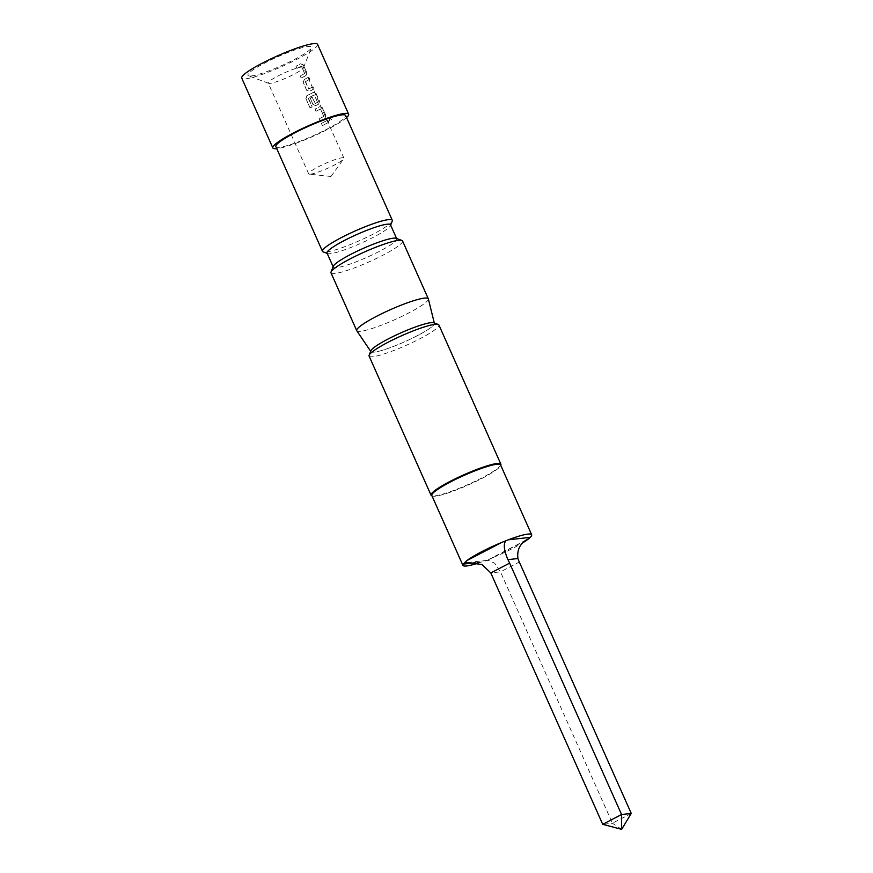 <?xml version="1.0" encoding="UTF-8"?>
<svg xmlns="http://www.w3.org/2000/svg" width="873" height="873" viewBox="0 0 873 873"><rect width="100%" height="100%" fill="white"/><g stroke="black" fill="none" stroke-linecap="round" stroke-linejoin="round"><path stroke-width="0.65" stroke-dasharray="4.37 3.27" d="M329.23 120.627L330.016 118.532L331.424 119.394L330.649 121.478L329.23 120.627L330.234 118.488L331.642 119.35L330.856 121.434L329.427 120.583M301.578 67.014A19.293 2.684 -24 0 1 303.498 67.341A19.293 2.684 -24 0 1 303.477 67.767A19.293 2.684 -24 0 1 289.345 76.551A19.293 2.684 -24 0 1 270.161 83.361A19.293 2.684 -24 0 1 268.568 83.306A19.293 2.684 -24 0 1 268.24 83.033A19.293 2.684 -24 0 1 281.182 74.401A19.293 2.684 -24 0 1 301.578 67.014M310.581 174.142A19.293 2.684 156 0 0 328.935 167.714A19.293 2.684 156 0 0 343.678 158.908A19.293 2.684 156 0 0 343.918 158.122A19.293 2.684 156 0 0 341.998 157.795A19.293 2.684 156 0 0 321.602 165.172A19.293 2.684 156 0 0 308.66 173.814A19.293 2.684 156 0 0 309.402 174.174A19.293 2.684 156 0 0 310.581 174.142M330.976 176.433L343.678 158.908M251.38 75.94A34.734 4.834 156 0 0 285.897 63.685A34.734 4.834 156 0 0 311.345 47.851A34.734 4.834 156 0 0 307.929 46.509A34.734 4.834 156 0 0 269.08 60.837A34.734 4.834 156 0 0 248.51 75.831A34.734 4.834 156 0 0 251.38 75.94M431.819 495.504A37.626 5.238 156 0 0 432.451 496.028A37.626 5.238 156 0 0 435.562 496.137A37.626 5.238 156 0 0 472.959 482.867A37.626 5.238 156 0 0 500.524 465.724A37.626 5.238 156 0 0 500.567 464.894M500.818 464.971A38.205 5.314 -24 0 1 472.839 482.387A38.205 5.314 -24 0 1 434.852 495.864A38.205 5.314 -24 0 1 431.709 495.744M433.794 322.77A34.778 4.834 -24 0 1 413.191 337.786A34.778 4.834 -24 0 1 374.31 352.125A34.778 4.834 -24 0 1 370.883 350.782M369.093 356.053A38.205 5.314 156 0 0 372.891 356.686A38.205 5.314 156 0 0 413.267 342.074A38.205 5.314 156 0 0 438.901 324.963M430.902 322.683A34.745 4.834 156 0 0 393.799 336.16A34.745 4.834 156 0 0 370.927 351.644A34.745 4.834 156 0 0 374.321 352.114A34.745 4.834 156 0 0 410.67 339.008A34.745 4.834 156 0 0 434.394 323.381A34.745 4.834 156 0 0 430.902 322.683M428.337 298.904A39.176 5.456 -24 0 1 401.591 316.517A39.176 5.456 -24 0 1 360.614 331.293A39.176 5.456 -24 0 1 356.784 330.758M333.3 266.276A34.734 4.834 156 0 0 333.257 267.029A34.734 4.834 156 0 0 336.716 267.618A34.734 4.834 156 0 0 373.426 254.327A34.734 4.834 156 0 0 396.724 238.776A34.734 4.834 156 0 0 396.135 238.296M330.998 272.856A39.176 5.456 156 0 0 334.894 273.511A39.176 5.456 156 0 0 376.285 258.528A39.176 5.456 156 0 0 402.573 240.992M327.048 253.072A34.734 4.834 156 0 0 327.637 253.552A34.734 4.834 156 0 0 330.496 253.65A34.734 4.834 156 0 0 365.023 241.395A34.734 4.834 156 0 0 390.471 225.572A34.734 4.834 156 0 0 390.504 224.808M392.239 221.098A38.205 5.314 -24 0 1 364.248 238.504A38.205 5.314 -24 0 1 326.273 251.981A38.205 5.314 -24 0 1 323.119 251.871M275.835 146.599A38.205 5.314 156 0 0 279.633 147.242A38.205 5.314 156 0 0 320.009 132.62A38.205 5.314 156 0 0 345.643 115.509M346.559 117.571A41.489 5.773 -24 0 1 313.331 136.221A41.489 5.773 -24 0 1 276.97 148.628A41.489 5.773 -24 0 1 276.752 148.65M317.554 44.348A41.489 5.773 -24 0 1 289.716 62.921A41.489 5.773 -24 0 1 245.88 78.799A41.489 5.773 -24 0 1 241.745 78.101M304.71 73.528A41.489 5.773 -24 0 1 300.29 75.798L301.272 78.003A41.489 5.773 -24 0 0 305.954 75.591L306.816 72.59L303.389 64.897L300.694 63.794A41.489 5.773 -24 0 1 296.012 66.195L296.995 68.4A41.489 5.773 -24 0 0 301.414 66.13L304.535 73.55A41.107 5.718 -24 0 1 300.159 75.809L300.29 75.798M306.718 90.246L303.291 82.553L304.284 79.53A41.489 5.773 -24 0 0 308.835 77.14L309.817 79.334A41.489 5.773 -24 0 1 305.539 81.593L308.835 88.991A41.489 5.773 -24 0 0 313.112 86.743L314.094 88.937A41.489 5.773 -24 0 1 309.544 91.338L306.587 90.246L303.291 82.553M310.057 107.914L305.943 98.671L307.012 95.659A41.489 5.773 -24 0 0 313.429 92.385L316.113 93.487L319.551 101.181L318.678 104.193A41.489 5.773 -24 0 1 315.906 105.633L313.091 104.542L310.286 98.234A41.489 5.773 -24 0 0 312.327 97.209L315.306 103.538A41.489 5.773 -24 0 0 317.554 102.37L314.258 94.961A41.489 5.773 -24 0 1 308.376 97.962L312.174 106.877A41.489 5.773 -24 0 1 310.057 107.914L305.943 98.671M323.807 116.425A41.489 5.773 -24 0 1 319.387 118.695L320.369 120.9A41.489 5.773 -24 0 0 325.051 118.488L325.913 115.487L322.486 107.783L319.791 106.681A41.489 5.773 -24 0 1 315.109 109.092L316.091 111.286A41.489 5.773 -24 0 0 320.511 109.016L323.632 116.447A41.107 5.718 -24 0 1 319.256 118.695L319.387 118.695M327.932 120.027A41.489 5.773 -24 0 1 321.482 123.388L322.453 125.592A41.489 5.773 -24 0 0 328.914 122.231L327.746 120.059A41.107 5.718 -24 0 1 321.351 123.388L321.482 123.388M525.895 540.42L492.688 557.694A37.626 5.238 156 0 0 523.429 542.384M477.989 563.161A37.626 5.238 156 0 0 481.154 562.103L488.029 560.248L494.631 563.15L500.48 571.848L519.326 562.048M492.688 557.694L486.948 560.488M631.255 813.429L612.399 823.239L500.48 571.848L490.79 572.939M621.641 829.35L612.399 823.239L602.708 824.319M327.746 120.059L328.914 122.231M328.728 122.264A41.107 5.718 -24 0 1 322.323 125.592L322.453 125.592M322.323 125.592L321.351 123.388M323.697 116.229L320.707 109.103M320.336 109.038A41.107 5.718 -24 0 1 315.961 111.297L316.091 111.286M315.961 111.297L315.109 109.092M322.486 107.783L319.616 106.713A41.107 5.718 -24 0 1 314.978 109.092M322.29 107.816L325.913 115.487M325.716 115.52L325.051 118.488M324.876 118.51A41.107 5.718 -24 0 1 320.238 120.9L320.369 120.9M320.238 120.9L319.256 118.695M305.845 98.66L307.012 95.659M316.113 93.487L313.254 92.407A41.107 5.718 -24 0 1 306.892 95.648M315.928 93.52L319.551 101.181M319.354 101.224L318.678 104.193M318.503 104.214A41.107 5.718 -24 0 1 315.764 105.644L313.091 104.542M312.96 104.553L310.286 98.234M310.155 98.245A41.107 5.718 -24 0 0 312.174 97.219L312.327 97.209M312.174 97.219L315.109 103.461M315.153 103.549A41.107 5.718 -24 0 0 317.379 102.392L317.554 102.37M317.445 102.174L314.444 95.037M314.084 94.982A41.107 5.718 -24 0 1 308.256 97.951L308.376 97.962M308.18 98.169L312.174 106.877M312.054 106.877A41.107 5.718 -24 0 1 309.959 107.903M303.16 82.553L304.284 79.53M304.142 79.541A41.107 5.718 -24 0 0 308.649 77.173L308.835 77.14M308.649 77.173L309.817 79.334M309.631 79.367A41.107 5.718 -24 0 1 305.386 81.604L305.539 81.593M305.321 81.822L308.638 88.915M308.682 89.013A41.107 5.718 -24 0 0 312.927 86.776L313.112 86.743M312.927 86.776L314.094 88.937M313.898 88.97A41.107 5.718 -24 0 1 309.391 91.349L306.587 90.246M304.601 73.343L301.611 66.206M301.24 66.152A41.107 5.718 -24 0 1 296.864 68.4L296.995 68.4M296.864 68.4L296.012 66.195M303.389 64.897L300.519 63.816A41.107 5.718 -24 0 1 295.882 66.195M303.193 64.929L306.816 72.59M306.619 72.623L305.954 75.591M305.779 75.624A41.107 5.718 -24 0 1 301.141 78.003L301.272 78.003M301.141 78.003L300.159 75.809M481.154 562.103L475.763 562.703M343.918 158.122L303.498 67.341M303.477 67.767L311.345 47.851M467.524 562.539L488.029 560.248M488.553 559.593L528.929 538.586M268.568 83.306L248.51 75.831M330.922 176.455L309.402 174.174M308.66 173.814L268.24 83.033"/><path stroke-width="1.31" d="M531.657 534.723A37.626 5.238 156 0 0 527.914 534.09A37.626 5.238 156 0 0 508.315 539.809L530.238 537.364A37.626 5.238 156 0 0 531.657 534.723L500.567 464.894A37.626 5.238 156 0 0 496.824 464.261A37.626 5.238 156 0 0 457.059 478.655A37.626 5.238 156 0 0 431.819 495.504L462.908 565.333A37.626 5.238 156 0 0 466.651 565.966A37.626 5.238 156 0 0 477.989 563.161M431.971 495.842L431.709 495.744A38.205 5.314 -24 0 1 431.055 495.22A38.205 5.314 -24 0 1 456.688 478.109A38.205 5.314 -24 0 1 497.064 463.498A38.205 5.314 -24 0 1 500.862 464.141A38.205 5.314 -24 0 1 500.818 464.971L500.72 465.233M475.763 562.703L463.148 564.111A37.626 5.238 156 0 0 462.908 565.333M463.148 564.111L466.859 560.586L501.877 542.362A37.626 5.238 156 0 0 466.859 560.586M501.877 542.362L508.315 539.809M369.137 355.213L370.883 350.782A34.778 4.834 -24 0 1 396.353 334.937A34.778 4.834 -24 0 1 430.924 322.672A34.778 4.834 -24 0 1 433.794 322.77L438.257 324.44A38.205 5.314 156 0 0 435.103 324.32A38.205 5.314 156 0 0 397.128 337.796A38.205 5.314 156 0 0 369.137 355.213A38.205 5.314 156 0 0 369.093 356.053L431.055 495.22M370.687 351.284L356.784 330.758A39.176 5.456 -24 0 1 356.719 330.638A39.176 5.456 -24 0 1 383.007 313.101A39.176 5.456 -24 0 1 424.398 298.108A39.176 5.456 -24 0 1 428.294 298.773A39.176 5.456 -24 0 1 428.337 298.904L434.296 322.966M428.294 298.773L402.573 240.992A39.176 5.456 156 0 0 401.907 240.446L396.135 238.296A34.734 4.834 156 0 0 393.276 238.198A34.734 4.834 156 0 0 358.748 250.442A34.734 4.834 156 0 0 333.3 266.276L331.042 271.994A39.176 5.456 156 0 0 330.998 272.856L356.719 330.638M401.907 240.446A39.176 5.456 156 0 0 398.666 240.326A39.176 5.456 156 0 0 359.731 254.152A39.176 5.456 156 0 0 331.042 271.994M396.593 238.471L390.504 224.808A34.734 4.834 156 0 0 387.055 224.23A34.734 4.834 156 0 0 350.346 237.511A34.734 4.834 156 0 0 327.048 253.072L333.126 266.723M327.179 253.377L323.119 251.871A38.205 5.314 -24 0 1 322.475 251.337A38.205 5.314 -24 0 1 348.109 234.226A38.205 5.314 -24 0 1 388.485 219.614A38.205 5.314 -24 0 1 392.283 220.258A38.205 5.314 -24 0 1 392.239 221.098L390.646 225.125M392.283 220.258L345.643 115.509A38.205 5.314 156 0 0 341.845 114.865A38.205 5.314 156 0 0 301.469 129.488A38.205 5.314 156 0 0 275.835 146.599L322.475 251.337M276.752 148.65A41.489 5.773 -24 0 1 272.834 147.93A41.489 5.773 -24 0 1 300.672 129.346A41.489 5.773 -24 0 1 344.519 113.479A41.489 5.773 -24 0 1 348.643 114.177A41.489 5.773 -24 0 1 346.559 117.571M272.834 147.93L241.745 78.101A41.489 5.773 -24 0 1 269.582 59.517A41.489 5.773 -24 0 1 313.429 43.65A41.489 5.773 -24 0 1 317.554 44.348L348.643 114.177M523.429 542.384A37.626 5.238 156 0 0 527.718 539.481L528.929 538.586M500.862 464.141L438.901 324.963A38.205 5.314 156 0 0 438.257 324.44M530.238 537.364L529.354 538.368C520.581 542.428 516.772 549.15 517.929 558.534L507.922 559.648A19.293 7.671 -117.5 0 1 509.636 563.129L490.79 572.939L482.016 564.558L467.524 562.539L464.676 562.976M602.708 824.319L621.641 829.35L621.565 814.509L602.708 824.319L490.79 572.939M509.636 563.129L621.565 814.509L631.255 813.429L519.326 562.048A19.293 7.671 -117.5 0 1 517.929 558.534M507.922 559.648C504.081 550.568 503.328 544.359 505.642 541.02M621.641 829.35L631.255 813.429M527.718 539.481L525.895 540.42"/></g></svg>
